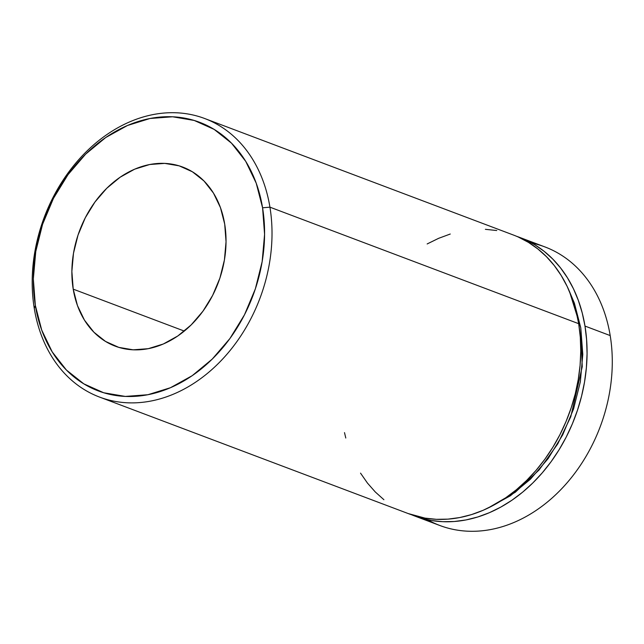 <?xml version="1.0" encoding="UTF-8"?>
<svg xmlns="http://www.w3.org/2000/svg" width="644" height="644" viewBox="0 0 644 644"><rect width="100%" height="100%" fill="white"/><g stroke="black" fill="none" stroke-linecap="round" stroke-linejoin="round"><path stroke-width="0.97" d="M569.529 291.66L580.783 327.877L582.24 366.71L570.793 416.7L557.768 443.869L539.125 469.943L515.297 492.249L487.822 508.164L510.386 495.775L530.479 479.152L548.141 458.6L562.687 434.893L573.562 408.956L580.349 381.771L582.788 354.401L580.783 327.877L574.408 303.235L569.521 291.627M518.396 237.089L528.434 242.369L537.821 248.922L546.458 256.682L554.283 265.57L561.198 275.511L567.155 286.403L572.081 298.14L575.937 310.609L578.69 323.691L269.933 207.167A148.869 115.195 110.7 0 1 224.861 356.615A148.869 115.195 110.7 0 1 99.546 397.074A148.869 115.195 110.7 0 1 34.277 308.42L35.34 305.417A143.548 111.082 110.7 0 1 127.488 125.483A143.548 111.082 110.7 0 1 262.575 207.787L269.933 207.167A148.869 115.195 -69.3 0 0 129.838 121.813A148.869 115.195 -69.3 0 0 34.277 308.42A148.869 115.195 110.7 0 1 79.357 158.963A148.869 115.195 110.7 0 1 204.671 118.512A148.869 115.195 110.7 0 1 269.933 207.167L578.69 323.691A148.869 115.195 -69.3 0 0 513.429 235.036L204.671 118.512M531.968 243.126A148.869 115.195 110.7 0 1 610.198 335.58A148.869 115.195 -69.3 0 0 544.929 246.926L519.724 237.419A148.869 115.195 110.7 0 1 584.994 326.073L610.198 335.58L584.994 326.073A148.869 115.195 110.7 0 1 539.914 475.522A148.869 115.195 110.7 0 1 414.599 515.973A148.869 115.195 110.7 0 1 411.476 514.725L420.218 517.881L431.255 520.481L442.645 521.696L454.27 521.511L466.014 519.933L477.776 516.979L489.432 512.672L500.871 507.053L511.988 500.187L522.678 492.121L532.83 482.952L542.345 472.752L551.143 461.635L559.129 449.689L566.229 437.051L572.371 423.824L577.507 410.148L581.572 396.149L584.543 381.964L586.378 367.724L587.07 353.572L586.604 339.646L584.994 326.073L582.24 312.984L578.384 300.515L573.458 288.778L567.501 277.886L560.578 267.952L552.761 259.057L544.116 251.297L534.737 244.744L524.699 239.471L516.552 236.292A148.869 115.195 110.7 0 1 519.724 237.419M73.215 289.148L184.313 331.08L73.215 289.148L71.87 271.47L73.496 253.221L78.021 235.1L85.274 217.801L94.974 201.999L106.743 188.298L120.138 177.221L134.644 169.187L149.698 164.518L164.719 163.391L179.137 165.838L192.395 171.779L203.987 180.98L213.462 193.087L220.457 207.634L224.7 224.064A95.698 74.06 110.7 0 1 195.728 320.132A95.698 74.06 110.7 0 1 115.163 346.142A95.698 74.06 110.7 0 1 73.215 289.148A95.698 74.06 110.7 0 1 102.187 193.071A95.698 74.06 110.7 0 1 182.751 167.07A95.698 74.06 110.7 0 1 224.7 224.064L226.044 241.742L224.418 259.991L219.894 278.111L212.641 295.403L202.941 311.205L191.171 324.914L177.776 335.991L163.27 344.017L148.217 348.686L133.195 349.821L118.778 347.366L105.519 341.425L93.927 332.232L84.453 320.124L77.457 305.578L73.215 289.148M35.34 305.417L41.707 330.058L52.204 351.882L66.413 370.042L83.8 383.84L103.684 392.751L125.314 396.422L147.854 394.732L170.427 387.728L192.186 375.685L212.279 359.062L229.932 338.511L244.478 314.803L255.354 288.866L262.148 261.681L264.579 234.303L262.575 207.787L256.207 183.146L245.71 161.33L231.502 143.169L214.114 129.372L194.23 120.46L172.6 116.781L150.06 118.48L127.488 125.483L105.729 137.526L85.636 154.141L67.982 174.701L53.436 198.4L42.56 224.345L35.766 251.522L33.335 278.9L35.34 305.417L34.277 308.42A148.869 115.195 -69.3 0 0 174.371 393.774A148.869 115.195 -69.3 0 0 269.933 207.167L262.575 207.787A143.548 111.082 110.7 0 1 170.427 387.728A143.548 111.082 110.7 0 1 35.34 305.417M414.599 515.973L439.804 525.488A148.869 115.195 -69.3 0 0 565.118 485.037A148.869 115.195 -69.3 0 0 610.198 335.58A148.869 115.195 110.7 0 1 559.411 491.082A148.869 115.195 110.7 0 1 427.568 519.772M427.157 243.955L438.596 238.336L450.253 234.03M485.383 229.32L496.766 230.528M99.546 397.074L408.296 513.598A148.869 115.195 -69.3 0 0 533.618 473.139A148.869 115.195 -69.3 0 0 578.69 323.691L580.308 337.263L580.767 351.197L580.083 365.349L578.24 379.582L575.277 393.774L571.204 407.773L566.068 421.45L559.926 434.676L552.826 447.314L544.84 459.253L536.041 470.378L526.526 480.569L516.375 489.746L505.693 497.804L494.576 504.679L483.129 510.298L471.472 514.604L459.711 517.559L447.966 519.136L436.342 519.314L424.959 518.106L408.167 513.55M383.904 499.712L375.267 491.952L367.442 483.064L360.527 473.123M345.788 438.025L344.5 432.623"/></g></svg>
